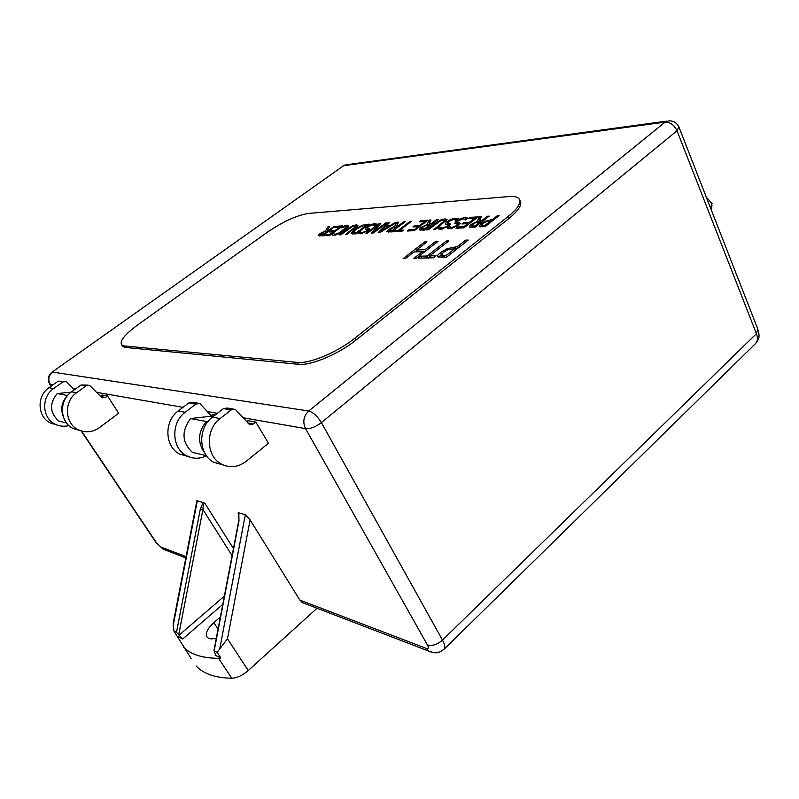 <?xml version="1.0" encoding="UTF-8"?>
<svg xmlns="http://www.w3.org/2000/svg" width="799" height="799" viewBox="0 0 799 799"><rect width="100%" height="100%" fill="white"/><g stroke="black" fill="none" stroke-linecap="round" stroke-linejoin="round"><path stroke-width="1.2" d="M191.171 658.566L173.862 630.96L173.263 622.811L196.904 500.653L204.784 503.18C203.705 503.28 203.096 505.407 202.926 509.572L232.1 555.615M196.204 666.066C203.555 673.867 215.4 677.922 231.74 678.211C237.053 677.961 242.546 675.395 248.229 670.531L316.474 608.778L315.855 607.779M248.229 670.531L227.475 638.771L217.118 652.354L220.894 658.076L218.576 658.306L231.74 678.211M183.321 646.86C190.522 654.421 202.277 658.236 218.576 658.306M215.76 654.591L215.101 655.18L220.894 658.076M177.498 636.394L182.731 639L222.791 604.344M216.329 638.141C212.015 639.28 208.998 639.01 207.281 637.332C204.934 633.787 207.131 628.893 213.852 622.641L220.374 616.968M217.118 652.354L214.162 650.885L238.981 521.008L238.811 512.808L245.333 514.756L250.117 519.889L299.835 600.079L302.322 602.586L428.983 651.195L426.306 648.389L299.835 600.079M215.101 655.18L215.76 655.25L214.162 650.885M238.681 513.857L237.972 513.108L238.811 512.808M246.591 421.742L247.91 420.703L255.83 422.102L268.484 443.245L246.142 461.333C238.272 467.265 230.132 468.244 221.732 464.259C206.042 456.848 205.023 429.403 220.105 418.556L231.181 409.897L235.256 409.338L249.458 424.519L253.503 423.949L255.83 422.102M211.116 415.66L212.634 414.481L215.271 414.951M100.374 396.464L102.332 395.026L107.545 395.954L118.651 413.263L99.316 427.675C92.514 432.389 85.483 433.068 78.212 429.732C64.639 423.52 63.65 401.348 76.604 392.718L86.142 385.817L89.668 385.398L102.032 397.842L105.538 397.433L107.545 395.954M173.862 630.96L176.509 632.269L178.746 634.766L202.926 509.572L200.329 509.063L176.509 632.269M238.981 521.008L238.641 513.777M238.731 520.898L213.882 650.915M224.359 596.124L179.036 635.205L182.731 639M52.045 372.134L343.65 165.693L665.118 122.117L308.724 410.996C313.178 412.284 317.403 416.159 321.398 422.611L677.003 130.766L678.9 126.911C676.893 122.936 673.627 120.909 669.103 120.809L665.118 122.117C670.211 122.077 674.176 124.964 677.003 130.766L756.413 333.682C757.981 337.977 757.662 341.303 755.445 343.68L444.064 649.247C445.442 647.659 444.913 644.613 442.486 640.099L321.398 422.611C315.445 427.056 310.152 429.063 305.528 428.614L427.435 644.953C428.893 647.869 428.524 649.008 426.306 648.389M51.366 386.007L50.207 384.279C47.78 379.625 48.569 375.56 52.584 372.074L308.724 410.996C303.55 416.109 302.481 421.982 305.528 428.614L243.126 417.777M53.084 384.778L49.638 383.929M304.649 603.475L302.322 602.586M519.899 200.469C522.616 204.214 519.01 210.157 509.113 218.307L355.974 340.074C338.636 354.147 310.561 365.892 298.526 364.294L125.353 347.445L122.656 346.476L121.967 345.368M666.875 121.108L347.096 164.664L343.65 165.693L51.875 372.254C47.94 375.68 47.231 379.635 49.768 384.129L51.136 386.167M125.353 347.445L124.414 345.947L121.728 344.988C119.321 341.233 124.684 334.511 137.828 324.803L267.535 232.1C283.146 221.543 296.829 215.311 308.584 213.413L508.963 196.554C513.657 196.164 516.903 196.754 518.691 198.302C521.987 201.927 518.491 207.97 508.204 216.449L509.113 218.307M355.974 340.074L354.916 338.147L508.204 216.449M354.916 338.147C337.548 352.209 309.473 363.974 297.448 362.406L298.526 364.294M124.414 345.947L297.448 362.406M336.579 226.277L342.601 225.877L329.657 235.415L323.685 235.755L325.213 234.626L329.917 234.357L333.473 231.74L329.078 232L330.596 230.881L335.001 230.611L339.785 227.086L335.061 227.395L336.579 226.277L337.098 227.256M352.589 225.837L356.444 224.769L357.912 225.488L346.706 234.447L345.378 234.526L355.765 226.526L354.976 225.857L352.049 226.766L340.843 234.786L339.535 234.856L347.685 228.824L352.589 225.837L352.888 226.387M351.111 233.478L354.616 229.483L362.157 225.278L369.178 224.11L356.004 233.927L351.23 233.698M366.002 233.358L379.265 223.43L380.833 223.33L374.072 231.63L385.537 223.021L386.866 222.931L373.542 232.938L371.535 233.048L377.827 225.408L367.3 233.288L366.002 233.358M390.771 225.228L395.485 222.352L398.541 222.152L396.694 225.947L398.381 225.847L403.715 221.802L405.193 221.713L391.72 231.91L386.806 231.69L388.514 229.533L394.726 226.417L396.544 222.512L379.905 232.579L378.147 232.679L387.875 222.861L389.383 222.761L386.646 225.488L390.771 225.228L391.081 225.817M420.803 220.674L428.064 220.184L414.411 230.631L407.21 231.031L408.828 229.802L414.491 229.473L418.247 226.606L412.943 226.926L414.551 225.698L419.855 225.378L424.908 221.513L419.205 221.892L420.803 220.674L421.353 221.752M427.245 224.399L428.993 220.125L431.021 219.985L429.323 223.91L431.13 223.79L436.564 219.615L438.152 219.515L424.419 230.062L419.115 229.852L420.793 227.625L427.245 224.399L427.605 225.108M450.806 219.375L455.27 218.197L458.266 218.756L455.959 220.554L453.802 219.415L448.758 221.373L447.849 222.771L450.576 224.09L448.858 225.987L440.728 229.323L437.992 228.824L440.199 227.126L442.227 228.085L446.961 226.237L447.849 224.819L445.283 224.02L446.771 221.713L450.806 219.375L451.135 220.035M469.962 217.398L477.992 216.859L463.969 227.825L455.999 228.284L457.657 226.986L463.939 226.626L467.785 223.61L461.922 223.97L463.57 222.681L469.442 222.312L474.636 218.267L468.324 218.676L469.962 217.398L470.521 218.536M477.562 221.263L479.02 216.789L481.268 216.639L479.829 220.744L481.827 220.624L487.41 216.229L489.168 216.12L475.065 227.206L469.123 226.996L470.741 224.659L477.562 221.263L477.942 222.022M479.19 226.317L481.008 223.75L485.303 221.203L492.264 219.705L497.517 215.56L499.305 215.44L485.133 226.636L479.19 226.317M446.291 241.018L448.838 240.908L429.652 255.92L436.064 255.73L433.448 257.787L418.257 258.197L420.843 256.179L427.135 255.99L446.291 241.018L446.971 242.357M437.592 256.629C437.203 255.8 438.192 254.452 440.559 252.554L447.12 248.679L457.447 246.591L465.587 240.169L468.234 240.05L446.222 257.438L437.702 256.849M403.105 258.606L424.599 241.967L427.026 241.867L416.549 249.987L425.008 249.678L435.545 241.488L438.032 241.378L416.369 258.247L413.912 258.317L422.451 251.675L414.002 251.955L405.502 258.536L403.105 258.606M460.294 218.756L464.828 217.558L467.904 218.127L465.587 219.935L463.36 218.796L458.246 220.774L457.338 222.172L460.154 223.5L458.446 225.428L450.207 228.784L447.41 228.294L449.627 226.566L451.715 227.535L456.509 225.678L457.398 224.249L454.741 223.43L456.229 221.103L460.294 218.756L460.633 219.425M440.599 220.035L445.083 218.846L447.041 219.615L435.375 229.443L433.767 229.533L444.653 220.764L443.525 220.045L440.159 221.053L428.264 229.842L426.676 229.932L435.275 223.321L440.599 220.035L440.938 220.694M410.087 221.383L411.585 221.283L399.67 230.332L403.445 230.112L401.827 231.34L392.838 231.85L394.446 230.631L398.182 230.412L410.087 221.383L410.466 222.132M370.556 224.669L374.461 223.6L376.868 224.129L374.661 225.777L373.043 224.719L368.539 226.507L367.59 227.825L369.627 229.033L367.9 230.781L360.609 233.827L358.411 233.358L360.519 231.79L362.047 232.689L366.272 231.011L367.21 229.663L365.283 229.003L366.831 226.806L370.556 224.669L370.856 225.228M344.948 225.817L348.474 225.668L348.534 226.467L344.759 230.092L338.566 233.837L333.602 235.345L331.715 234.706L333.802 233.168L334.012 234.037L335.091 234.257L338.586 233.138L346.416 227.335L345.567 226.526L340.873 227.955L342.921 226.447L344.948 225.817L345.338 226.546M325.642 230.721L327.87 226.856L329.488 226.746L327.38 230.292L328.818 230.202L333.912 226.457L335.181 226.367L322.307 235.825L318.172 235.605L319.93 233.598L325.642 230.721L325.982 231.34M325.213 234.626L325.762 235.635M329.917 234.357L330.257 234.976M333.473 231.74L333.802 232.359M330.596 230.881L331.136 231.88M335.001 230.611L335.33 231.231M339.785 227.086L340.124 227.705M356.104 226.507L357.333 226.347M352.269 234.067L353.428 232.739M362.157 225.278L362.486 225.897M366.312 225.318L361.587 226.217L355.984 229.413L353.258 232.489L356.174 232.869L366.312 225.318L366.711 225.947M379.265 223.43L379.845 224.549M374.072 231.63L374.411 232.279M385.537 223.021L385.877 223.67M377.827 225.408L378.336 226.397M395.485 222.352L395.805 222.961M396.694 225.947L397.512 227.525M398.381 225.847L398.761 226.576M403.715 221.802L404.094 222.541M388.314 232.09L389.373 231.201M394.726 226.417L395.086 227.096M396.544 222.512L397.403 224.159L396.084 227.026M387.875 222.861L388.364 223.78M386.646 225.488L387.175 226.497M408.828 229.802L409.398 230.911M414.491 229.473L414.901 230.252M418.247 226.606L418.646 227.385M414.551 225.698L415.12 226.796M419.855 225.378L420.254 226.157M424.908 221.513L425.308 222.292M428.564 225.028L430.232 221.812M428.993 220.125L429.862 221.832M429.323 223.91L430.192 225.618M431.13 223.79L431.53 224.599M436.564 219.615L436.973 220.424M420.594 230.262L421.752 229.273M455.71 219.995L456.758 219.935M448.629 224.319L450.077 224.909M449.757 223.271L450.376 224.509M440.509 229.333L441.088 228.874L440.199 227.126M446.541 224.449L448.049 223.171M457.657 226.986L458.246 228.154M463.939 226.626L464.379 227.515M467.785 223.61L468.224 224.499M463.57 222.681L464.149 223.83M469.442 222.312L469.882 223.201M474.636 218.267L475.065 219.146M478.831 221.932L479.909 218.596L480.599 218.546M479.02 216.789L479.909 218.596M479.829 220.744L480.988 222.541M481.827 220.624L482.276 221.533M487.41 216.229L487.859 217.148M470.561 227.425L471.869 226.287M480.539 226.836L481.877 225.598M492.264 219.705L492.723 220.644M497.517 215.56L497.967 216.499M429.652 255.92L430.591 257.747L433.597 257.668M421.622 258.107L428.074 257.817L429.892 256.389M420.843 256.179L421.772 257.987M427.135 255.99L428.074 257.817M438.651 257.398L441.388 254.482M454.981 248.599L457.577 248.469M457.447 246.591L458.167 248M465.587 240.169L466.296 241.578M414.951 251.925L416.808 250.487M424.599 241.967L425.248 243.236M416.549 249.987L417.468 251.765L425.028 251.505M425.008 249.678L425.687 250.986M435.545 241.488L436.214 242.796M422.451 251.675L423.13 252.983M465.308 219.365L466.386 219.306M458.127 223.73L459.655 224.339M459.305 222.671L459.944 223.96M449.937 228.804L450.526 228.344L449.627 226.566M455.999 223.86L457.537 222.561M444.903 220.704L446.511 220.574M399.67 230.332L400.239 231.43M394.446 230.631L395.016 231.72M398.182 230.412L398.751 231.51M374.551 225.288L375.44 225.198M368.359 229.273L369.168 229.693M369.068 228.264L369.557 229.183M360.818 233.817L361.348 233.418M361.458 233.608L360.828 232.429M366.501 229.413L367.84 228.294M346.666 227.156L348.234 226.976M333.822 235.335L334.461 234.866M338.586 233.138L338.886 233.688M342.921 226.447L343.25 227.046M327.041 231.271L327.48 230.492M327.87 226.856L328.609 228.224M327.38 230.292L328.079 231.59M328.818 230.202L329.148 230.801M333.912 226.457L334.242 227.056M319.72 235.975L320.589 235.266M354.087 233.967L353.388 232.679M442.266 256.669L446.301 257.368M353.298 232.559L354.077 234.037M356.174 232.869L356.534 233.538M388.863 226.397L385.527 226.606L380.893 231.251L388.863 226.397L389.163 226.976M380.893 231.251L381.183 231.8M389.073 230.651L391.81 230.811L396.883 226.976L392.908 227.705L389.073 230.651M396.883 226.976L397.263 227.705M391.81 230.811L392.189 231.55M421.473 228.774L424.429 228.933L429.602 224.958L425.378 225.718L422.561 227.415L421.473 228.774L422.202 230.192M429.602 224.958L430.012 225.767M424.429 228.933L424.838 229.732M471.63 225.857L474.956 226.017L480.269 221.842L475.645 222.661L472.688 224.439L471.63 225.857L472.379 227.355M480.269 221.842L480.718 222.761M474.956 226.017L475.405 226.936M481.697 225.238L484.993 225.438L490.656 220.973L485.752 221.892L482.896 223.59L481.697 225.238L482.456 226.786M490.656 220.973L491.115 221.912M484.993 225.438L485.462 226.377M441.368 254.991L446.162 255.49L454.961 248.549L447.69 249.797L443.325 252.394L441.368 254.991M454.961 248.549L455.68 249.967M446.162 255.49L446.891 256.918M320.239 234.646L322.536 234.806L327.39 231.251L323.915 231.91L320.239 234.646M320.309 234.766L320.928 235.905L320.309 234.766M327.39 231.251L327.72 231.85M322.536 234.806L322.866 235.415M706.386 197.333L712.079 203.625L710.441 207.72M56.999 424.998L50.527 423.071C37.413 417.098 36.434 395.944 48.939 387.745L58.147 381.173L64.659 381.293M68.914 425.557C64.13 426.796 59.555 426.336 55.181 424.189C41.997 418.177 41.019 396.853 53.593 388.584L62.861 381.952L66.287 381.552L74.397 389.772M66.537 422.961L58.866 421.163C49.708 412.863 49.158 403.655 57.198 393.547L71.071 392.189M67.625 395.485L67.565 395.495C61.883 401.537 60.404 408.419 63.131 416.119M67.565 395.495L57.198 393.547M79.96 430.521L73.178 428.524C59.695 422.351 58.707 400.369 71.57 391.82L81.049 384.978L87.99 385.128M222.851 464.818L214.042 462.411C198.462 455.06 197.433 427.904 212.414 417.168L223.42 408.609L227.465 408.049L233.328 409.018M204.784 453.123C197.353 442.606 197.872 432.069 206.332 421.492L208.199 421.273M214.112 415.85L190.631 418.556C181.273 431.08 181.862 442.366 192.399 452.404L206.392 455.67M190.631 418.556L206.332 421.492M206.462 455.76C199.8 458.996 193.258 459.035 186.826 455.869C171.615 448.738 170.596 422.571 185.188 412.274L195.925 404.044L199.87 403.515L211.555 416.149M188.135 456.499L179.835 454.182C164.724 447.11 163.705 421.203 178.197 411.016L188.864 402.866L192.789 402.346L198.002 403.205M173.093 625.977L197.393 500.444M245.333 514.756L219.765 648.748M72.939 388.224L75.845 388.733M96.509 392.319L183.011 407.34M207.51 411.595L217.378 413.313M186.067 556.623L160.789 546.965L156.274 542.481L81.578 431.07M233.448 548.563L204.784 503.18M237.972 513.108L238.911 514.616M203.226 502.191L200.329 509.063M227.475 638.771L250.117 519.889M213.852 622.641L218.057 629.073M679.21 127.7L757.792 329.078L756.413 333.682L442.486 640.099C437.223 644.623 432.199 646.251 427.435 644.953M156.274 542.481L155.545 541.872M160.789 546.965L163.016 549.113L165.083 549.912M431.47 652.154L428.983 651.195C435.894 653.432 437.472 653.902 444.064 649.247M356.444 224.769L357.283 226.347M353.567 228.454L353.907 229.103M355.765 226.526L356.204 227.355M347.685 228.824L348.024 229.463M354.616 229.483L354.986 230.192M366.821 224.259L367.43 225.418M388.514 229.533L389.063 230.581M420.793 227.625L421.672 229.343M455.27 218.197L456.149 219.955M448.159 222.921L449.038 224.679M442.227 228.085L442.686 228.993M446.961 226.237L447.35 227.016M446.771 221.713L447.65 223.46M470.741 224.659L471.64 226.467M481.008 223.75L481.647 225.048M485.303 221.203L485.662 221.932M490.746 219.805L491.595 221.533M440.559 252.554L441.457 254.312M447.12 248.679L447.69 249.797M455.23 246.671L456.169 248.519M464.828 217.558L465.707 219.335M457.667 222.322L458.556 224.1M451.715 227.535L452.174 228.464M456.509 225.678L456.908 226.477M456.229 221.103L457.108 222.881M445.083 218.846L445.952 220.584M442.396 222.871L442.816 223.7M444.653 220.764L445.193 221.832M435.275 223.321L435.685 224.129M374.461 223.6L375.31 225.208M367.8 227.935L368.649 229.543M362.047 232.689L362.476 233.488M366.272 231.011L366.621 231.65M366.831 226.806L367.68 228.414M347.066 225.428L347.905 226.986M335.091 234.257L335.5 235.006M343.4 230.172L343.74 230.821M346.416 227.335L346.946 228.334M319.93 233.598L320.339 234.357M355.146 232.928L355.685 233.947M390.351 230.901L390.911 231.96M422.871 229.023L423.43 230.122M473.228 226.117L473.797 227.276M483.525 225.528L484.104 226.696M441.408 255.061L442.316 256.839M444.004 255.56L444.943 257.408M321.298 234.876L321.827 235.855M48.939 387.745L53.593 388.584M58.147 381.173L62.861 381.952M76.604 392.718L71.57 391.82M86.142 385.817L81.049 384.978M105.538 397.433L100.404 396.504M253.503 423.949L247.6 422.891M231.181 409.897L223.42 408.609M220.105 418.556L212.414 417.168M178.197 411.016L185.188 412.274M188.864 402.866L195.925 404.044M81.158 430.941L155.745 542.171L163.016 549.113L185.827 557.872M122.656 346.476L121.728 344.988M755.445 343.68C757.951 339.675 760.338 339.345 758.211 330.137M345.308 164.874L342.901 165.932M356.454 227.156L355.915 226.137M448.728 224.519L447.849 222.771M441.368 229.263L440.589 227.715M448.559 226.217L447.959 225.038M458.227 223.94L457.338 222.172M450.816 228.734L450.027 227.156M458.117 225.678L457.507 224.469M445.383 221.663L444.753 220.414M368.449 229.433L367.59 227.825M367.83 230.831L367.3 229.832M347.185 228.115L346.526 226.886M421.542 228.864L422.222 230.182M471.7 225.947L472.399 227.355M481.767 225.328L482.486 226.786M441.517 255.201L442.456 257.048M711.939 205.213L711.49 210.427M50.527 423.071L55.181 424.189M73.178 428.524L78.212 429.732M214.042 462.411L221.732 464.259M179.835 454.182L186.826 455.869"/></g></svg>
